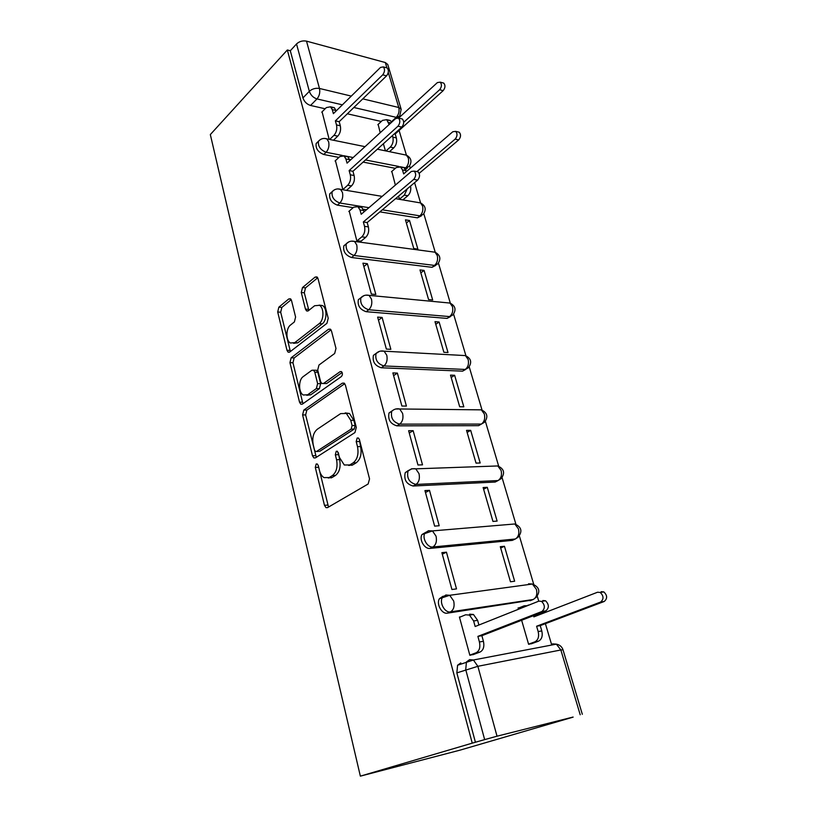 <?xml version="1.0" encoding="UTF-8"?>
<svg xmlns="http://www.w3.org/2000/svg" width="817" height="817" viewBox="0 0 817 817"><rect width="100%" height="100%" fill="white"/><g stroke="black" fill="none" stroke-linecap="round" stroke-linejoin="round"><path stroke-width="1.23" d="M316.179 464.005L315.301 467.406L324.461 505.294L325.952 507.633L327.505 507.643L368.14 484.001L369.539 478.885L359.419 439.566L358.418 438.014L357.152 438.035L356.202 441.599L357.489 446.623C358.857 454.027 357.407 459.44 353.148 462.871L349.737 464.955L344.274 464.985L339.647 457.775L337.421 451.27L336.236 451.29L335.327 454.773L336.553 459.716C337.86 466.977 336.461 472.267 332.376 475.565L329.108 477.567L324.002 477.608C321.857 476.27 320.335 473.87 319.447 470.408L318.262 465.537L317.282 463.985L316.179 464.005M318.293 465.649L328.516 507.051M359.347 439.311L360.583 446.572L357.489 446.623M338.381 452.73L339.627 459.634L336.553 459.716M405.64 169.64L407.601 167.761M379.864 211.879L417.446 217.833L421.49 215.8M346.204 243.987L343.814 245.866C342.926 251.432 345.499 255.323 351.535 257.518L432.009 267.312L435.788 265.382M446.766 302.75L449.973 303.056C455.498 305.895 456.458 309.857 452.873 314.943L449.646 316.587L368.712 309.755C362.513 307.621 359.919 303.607 360.91 297.715L358.357 299.676C357.356 305.568 359.95 309.572 366.139 311.696L447.032 318.395L450.514 316.567M376.29 353.261L373.42 355.354C372.276 361.594 374.891 365.73 381.253 367.773L462.555 371.153L465.69 369.437M392.262 410.777L389.035 412.983C387.738 419.601 390.363 423.89 396.899 425.841L478.599 425.667L481.632 423.911M408.459 470.418L405.222 472.675C403.741 479.712 406.386 484.154 413.126 486.013L495.184 482.05L497.819 480.682M426.127 532.143L422.011 534.532C418.835 539.383 424.503 549.3 429.946 548.411L512.341 540.374L514.485 539.383M442.865 596.328L439.454 598.677C435.992 603.794 441.793 614.394 447.399 613.159L531.653 600.117M291.526 300.564L290.443 298.797L288.738 298.971L278.852 307.172L277.698 311.982L286.961 350.268L288.115 352.158L289.739 352.025L326.943 323.318L328.22 318.252L318.038 278.679L316.945 276.922L315.096 277.106L302.494 287.553L301.279 292.506L305.446 309.102L306.569 310.92L308.336 310.756L314.627 305.732L319.498 305.313C324.226 307.907 324.012 320.315 319.181 323.655L294.753 342.65L290.341 343.007C285.756 340.546 285.838 328.373 290.454 325.074L294.396 321.918L295.591 317.027L291.526 300.564M287.339 49.98L472.246 743.143L360.358 776.15L210.326 134.57L287.339 49.98L290.311 50.756L296.52 43.955C299.339 41.371 302.668 40.431 306.508 41.136L385.328 62.541L387.758 64.502L401.178 109.325L398.767 107.507L388.269 72.396M303.822 410.073L302.596 414.913L312.472 455.723L313.851 457.918L315.423 457.888L354.946 432.561L356.304 427.454L345.428 385.154L344.12 383.102L342.292 383.183L303.822 410.073L306.855 410.103L305.629 414.934L316.302 457.316M299.512 402.158L289.953 362.636L291.138 357.805L328.465 329.271L330.313 329.139L331.508 331.038L335.981 348.42L334.674 353.485L318.967 365.036L317.711 369.999L320.581 381.498L321.847 383.51L323.583 383.418L340.117 371.643L341.404 371.582C342.742 373.175 342.732 374.84 341.373 376.555L302.372 404.109L300.768 404.18L299.512 402.158L302.545 402.199L292.966 362.758L289.953 362.636M381.273 121.488L347.348 113.798M325.156 108.773L310.542 105.454L316.976 98.928C313.268 97.713 310.715 95.18 309.337 91.32L296.52 43.955M580.213 714.783L560.85 649.975L477.863 666.304L497.022 736.199L573.105 717.05M551.741 645.032L545.399 623.667M542.406 613.567L542.049 612.352M538.73 601.179L537.28 596.277M533.746 584.38L519.367 535.911M515.915 524.279L502.077 477.618M498.697 466.201L485.369 421.296M482.04 410.052L469.213 366.833M465.925 355.742L453.588 314.137M450.33 303.178L438.453 263.135M435.236 252.269L423.809 213.748M420.602 202.953L414.587 182.671M410.297 168.22L409.603 165.882M404.201 154.689L406.406 155.148L399.094 130.465M573.125 717.132L460.124 750.118L360.358 776.15M497.022 736.199L484.655 739.61L465.731 669.654L466.436 661.964L469.663 659.625L473.411 659.993L457.581 665.242L460.808 662.904M472.246 743.143L484.655 739.61M519.265 607.787L518.07 607.971L518.448 609.268M460.645 616.845L459.43 617.039L469.857 655.285L474.391 654.162M446.45 552.18L441.874 552.649L451.924 589.506L456.509 588.894L446.45 552.18L442.283 554.171M504.457 546.277L500.29 546.696L510.472 581.775L514.649 581.234L504.457 546.277L500.668 548.003M429.497 490.343L424.942 490.578L434.634 526.117L439.199 525.75L429.497 490.343L425.473 492.528M487.279 487.32L483.123 487.535L492.957 521.42L497.114 521.083L487.279 487.32L483.613 489.209M413.147 430.682L408.623 430.712L417.967 464.985L422.512 464.842L413.147 430.682L409.256 433.051M470.674 430.355L466.538 430.375L476.035 463.116L480.182 462.984L470.674 430.355L467.13 432.397M352.607 464.863L351.821 465.353M331.968 477.455L331.212 477.914M397.368 373.093L392.865 372.92L401.882 406.018L406.406 406.069L397.368 373.093L393.6 375.626M454.63 375.279L450.504 375.115L459.695 406.774L463.821 406.825L454.63 375.279L451.188 377.454M382.121 317.466L377.638 317.108L386.359 349.073L390.853 349.329L382.121 317.466L378.475 320.152M439.107 321.99L435.001 321.663L443.886 352.29L448.002 352.515L439.107 321.99L435.767 324.308M367.384 263.707L362.932 263.176L371.357 294.069L375.83 294.498L367.384 263.707L363.851 266.536M424.074 270.417L419.989 269.937L428.588 299.573L432.683 299.972L424.074 270.417L420.837 272.858M349.206 211.103L356.855 240.903L361.196 241.097M409.521 220.478L405.457 219.844L413.78 248.552L417.865 249.093L409.521 220.478L406.376 223.021M391.823 171.407L395.367 185.091M335.419 160.653L342.834 189.473M395.357 168.333L363.105 162.103M350.799 159.724L349.676 159.499M338.902 157.415L323.757 154.484L326.106 152.268C320.356 149.909 317.823 146.223 318.497 141.208L320.305 139.595M366.496 209.755L363.371 209.264M353.189 207.651L337.411 205.149L339.831 203.014C333.949 200.727 331.385 196.938 332.162 191.658L334.296 189.891M443.325 596.267L444.325 596.124M521.634 620.266L528.619 644.317L532.725 643.285M322.082 111.827L329.149 139.299M378.159 124.378L380.181 132.742M318.293 141.76L316.169 143.465C315.495 148.469 318.017 152.146 323.757 154.484M332.008 192.026L329.762 193.823C328.985 199.103 331.539 202.871 337.411 205.149M290.311 50.756L302.933 97.917C304.302 101.757 306.835 104.27 310.542 105.454M475.433 742.326L456.846 672.881L457.581 665.242M398.573 196.141L399.442 199.134M329.721 139.411L333.969 135.346C336.451 132.477 337.298 129.015 336.502 124.94L335.378 120.865L339.188 121.692L340.311 125.767C341.108 129.832 340.26 133.283 337.778 136.143L333.53 140.187M383.377 143.772L385.43 150.839M328.24 478.006L332.182 477.445L329.108 477.567M339.627 459.634C340.934 466.875 339.545 472.155 335.45 475.453L332.182 477.445M348.675 465.465L352.821 464.863L349.737 464.955M360.583 446.572C361.951 453.956 360.501 459.358 356.232 462.779L352.821 464.863M344.754 383.694L306.855 410.103M314.484 449.973L315.433 451.495L316.557 451.474L351.147 429.099L352.086 425.534L350.748 420.306L346.367 413.463L340.658 413.606L317.262 429.272C313.34 432.673 312.002 437.881 313.248 444.897L314.484 449.973M318.487 451.433L316.557 451.474L318.487 451.433M345.203 412.912L349.451 413.484L353.832 420.316L355.17 425.534L354.231 429.088L319.6 451.413M331.018 329.864L294.151 357.948L292.966 362.758M323.379 383.551L326.637 383.51L342.129 372.501M303.199 376.627C298.358 379.772 298.409 392.446 303.27 394.999L307.641 394.774L316.363 388.565L317.619 383.622L314.77 372.154L313.534 370.183L311.828 370.285L303.199 376.627M306.732 395.285L310.685 394.836L307.641 394.774M315.117 370.244L316.577 370.295L317.803 372.266L320.662 383.704L319.406 388.637L310.685 394.836M302.545 402.199L303.127 403.578M293.599 343.324L297.776 342.823L294.753 342.65M319.192 305.129L322.541 305.568C327.27 308.162 327.055 320.55 322.215 323.869L297.776 342.823M317.701 277.78L305.517 287.85L304.302 292.792L308.857 310.348M291.199 299.676L281.845 307.417L280.691 312.206L290.392 351.524M536.902 614.343L537.259 615.558M528.568 644.164L534.818 641.876C538.158 640.109 539.271 636.668 538.168 631.561L536.606 626.241L600.628 602.047C603.926 599.137 603.794 595.94 600.219 592.458L597.544 592.233L533.848 616.876L533.491 615.671M527.363 605.714L524.279 605.775L518.141 608.226M527.894 605.223L529.365 604.917M601.159 591.692L603.834 591.906C607.399 595.379 607.542 598.565 604.243 601.465L540.231 625.618L541.794 630.918C542.897 636.004 541.783 639.435 538.444 641.202L534.818 641.876M531.264 643.827L538.444 641.202M540.231 625.618L536.606 626.241M469.816 655.122L476.076 652.783C479.405 650.955 480.529 647.35 479.426 641.978L477.884 636.382L481.877 635.687L483.429 641.274C484.522 646.625 483.409 650.22 480.069 652.037L472.9 654.723M469.632 614.17L473.462 614.476L477.608 620.328L478.915 625.025M542.866 600.526L545.542 600.771C549.116 604.457 549.249 607.817 545.94 610.84L481.877 635.687M477.884 636.382L541.937 611.484C545.245 608.451 545.113 605.08 541.548 601.383L538.863 601.128L475.157 626.516L473.625 620.971L469.479 615.089L465.639 614.782L459.501 617.315M356.947 240.913L361.839 236.838C364.484 234.142 365.383 230.639 364.535 226.329L363.33 221.969L367.18 222.541L368.385 226.891C369.233 231.191 368.334 234.683 365.699 237.369L360.787 241.423M358.489 207.161L361.768 207.304L364.178 211.736M416.476 171.539L418.12 171.856C420.152 174.378 419.989 177.126 417.63 180.118L367.18 222.541M363.33 221.969L413.739 179.383C416.098 176.39 416.251 173.623 414.219 171.1L411.38 171.427L361.206 214.279L360.001 209.949L357.917 206.691L353.7 207.201L348.818 211.429M401.065 167.403L404.037 167.659L406.304 171.641M416.874 171.621L455.14 139.115C457.418 136.286 457.591 133.702 455.672 131.374L452.822 131.731L403.659 173.919L402.475 169.895L400.524 166.964L396.265 167.546L391.486 171.703M399.523 199.144L404.323 195.13L407.264 188.839M457.775 131.864L459.215 132.201C461.135 134.519 460.962 137.093 458.684 139.921L419.203 173.327M410.553 186.072C411.257 190.004 410.348 193.231 407.836 195.743L404.323 195.13M403.036 199.746L407.836 195.743M342.936 189.493L347.674 185.255C350.238 182.467 351.106 178.984 350.289 174.797L349.125 170.579L352.954 171.284L354.118 175.492C354.935 179.669 354.067 183.151 351.504 185.919L346.765 190.147M344.692 156.558L347.817 156.68L349.952 160.489M400.953 118.679L402.383 119.006C404.272 121.406 404.088 124.102 401.831 127.084L352.954 171.284M349.125 170.579L397.961 126.206C400.218 123.214 400.391 120.518 398.502 118.108L395.683 118.516L347.062 163.145L345.908 158.958L343.998 155.935L339.801 156.578L335.072 160.99M389.137 124.521L386.727 119.67L382.479 120.365L377.842 124.674M385.981 150.951L390.291 147.101C392.814 144.384 393.661 141.065 392.844 137.154L392.395 135.612M403.71 122.315L439.617 89.737C441.803 86.908 441.997 84.376 440.2 82.149L437.381 82.588L398.573 118.128M387.37 120.232L390.22 120.467L391.649 122.223M442.487 82.762L443.733 83.099C445.531 85.315 445.336 87.838 443.151 90.656L395.193 133.988L396.357 137.91C397.164 141.811 396.316 145.12 393.794 147.836L390.291 147.101M389.484 151.676L393.794 147.836M395.193 133.988L394.397 133.814M331.304 107.578L334.316 107.681L336.195 110.918M385.93 67.607L387.166 67.944C388.933 70.231 388.739 72.866 386.574 75.848L339.188 121.692M335.378 120.865L382.724 74.837C384.878 71.845 385.083 69.2 383.316 66.902L380.518 67.413L333.387 113.665L332.264 109.611L330.517 106.802L326.34 107.589L321.755 112.164M318.354 467.314L315.301 467.406M359.296 441.558L356.202 441.599M338.401 454.701L335.327 454.773M377.383 149.194L406.406 155.148C411.308 157.906 412.217 161.664 409.154 166.423L405.732 167.822L400.054 166.709M404.946 168.496L405.732 167.822C408.275 165.167 409.133 161.889 408.306 157.977L406.406 155.148M417.987 202.483L420.489 202.912C425.575 205.69 426.505 209.509 423.277 214.36L419.907 215.851L382.305 209.826M417.446 217.833L419.907 215.851C422.522 213.278 423.41 209.979 422.552 205.966L420.489 202.912L395.571 198.664M432.162 251.81L435.001 252.198C440.292 254.996 441.241 258.877 437.841 263.84L434.542 265.413L354.027 255.476C347.991 253.27 345.407 249.369 346.285 243.793L348.808 241.883M432.009 267.312L434.542 265.413C437.238 262.921 438.137 259.612 437.258 255.476L435.001 252.198L354.517 241.423L356.723 244.896C357.57 249.277 356.672 252.8 354.027 255.476L351.535 257.518M447.032 318.395L449.646 316.587C452.424 314.177 453.353 310.858 452.444 306.61L449.973 303.056L369.07 295.366L371.49 299.124C372.368 303.638 371.439 307.182 368.712 309.755L366.139 311.696M461.809 355.385L465.414 355.589C471.195 358.459 472.185 362.513 468.386 367.732L465.251 369.447L383.908 365.945C377.536 363.892 374.921 359.735 376.065 353.495L379.486 351.341M462.555 371.153L465.251 369.447C468.11 367.129 469.07 363.79 468.131 359.419L465.414 355.589L384.113 351.177L386.778 355.252C387.687 359.909 386.727 363.473 383.908 365.945L381.253 367.773M477.332 409.807L481.356 409.848C487.422 412.779 488.443 416.925 484.41 422.307L481.376 424.074L399.646 424.135C393.1 422.164 390.465 417.875 391.762 411.247L389.035 412.983M478.599 425.667L481.376 424.074C484.318 421.868 485.308 418.508 484.338 414.005L481.356 409.848L399.676 408.97L402.607 413.402C403.557 418.202 402.567 421.776 399.646 424.135L396.899 425.841M495.041 466.047L497.819 465.956C504.212 468.927 505.263 473.206 500.974 478.762L498.043 480.559L415.965 484.44C409.215 482.571 406.57 478.108 408.03 471.062L411.727 468.764L415.771 468.835L419.019 473.666C419.999 478.619 418.978 482.214 415.965 484.44L413.126 486.013M495.184 482.05L498.043 480.559C501.097 478.466 502.108 475.096 501.107 470.459L497.819 465.956L415.771 468.835C412.83 468.335 410.246 469.07 408.03 471.062L405.222 472.675M512.841 524.136L514.822 523.973C521.573 527.026 522.666 531.428 518.09 537.198L515.302 539.006L432.887 546.981C427.434 547.87 421.756 537.913 424.932 533.062L428.486 530.723L432.448 530.907L436.043 536.166C437.054 541.293 436.002 544.888 432.887 546.981L429.946 548.411M512.341 540.374L515.302 539.006C518.448 537.035 519.5 533.654 518.458 528.875L514.822 523.973L432.448 530.907L422.011 534.532M530.1 600.74L533.164 599.515L450.443 611.882C444.836 613.107 439.005 602.476 442.477 597.36L445.878 595.001L449.718 595.287L453.701 601.036C454.763 606.326 453.67 609.942 450.443 611.882L447.399 613.159M391.414 121.774L396.235 117.342L353.853 107.497M342.384 104.831L316.976 98.928C319.416 95.977 320.254 92.484 319.478 88.461L351.29 96.1M362.789 98.857L398.767 107.507C399.564 111.316 398.727 114.605 396.235 117.342L399.717 116.055L401.178 109.325M386.921 67.872L385.328 62.541M306.508 41.136L319.478 88.461C315.607 87.858 312.227 88.808 309.337 91.32L302.933 97.917M398.757 166.454L365.485 159.958M353.158 157.548L343.538 155.669M342.262 155.424L326.106 152.268C328.587 149.409 329.445 145.916 328.648 141.79L326.8 138.819C323.532 137.889 320.754 138.686 318.497 141.208L316.169 143.465M368.927 207.681L339.831 203.014C342.394 200.247 343.273 196.734 342.456 192.475L340.434 189.268C337.186 188.41 334.429 189.207 332.162 191.658L329.762 193.823M410.828 469.275L411.727 468.764M439.454 598.677L449.718 595.287L532.388 584.022L528.517 583.798L531.019 584.206M535.809 597.717C540.691 591.712 539.557 587.147 532.388 584.022L536.412 589.353C537.494 594.286 536.412 597.676 533.164 599.515M358.357 299.676L363.861 295.672M395.561 409.011L399.676 408.97C396.643 408.388 393.998 409.143 391.762 411.247M380.313 351.116L384.113 351.177C381.008 350.524 378.322 351.29 376.065 353.495L373.42 355.354M365.679 295.172L369.07 295.366C365.904 294.641 363.187 295.417 360.91 297.715M351.514 241.138L354.517 241.423C351.31 240.627 348.563 241.423 346.285 243.793L343.814 245.866M337.789 188.911L382.162 196.386M324.482 138.41L365.025 146.662M456.846 672.881L477.863 666.304L473.411 659.993L556.367 644.143L552.598 643.857L555.458 644.317M560.85 649.975L562.995 649.77C561.912 646.676 559.706 644.797 556.367 644.143L560.85 649.975M335.45 475.453L332.376 475.565M356.232 462.779L353.148 462.871M327.535 505.11L324.461 505.294M344.304 383.234L342.292 383.183M315.525 455.651L312.472 455.723M305.629 414.934L302.596 414.913M354.231 429.088L351.147 429.099M355.17 425.534L352.086 425.534M353.832 420.316L350.748 420.306M294.151 357.948L291.138 357.805M330.66 329.414L328.465 329.271M326.637 383.51L323.583 383.418M341.557 371.694L340.117 371.643M319.406 388.637L316.363 388.565M320.662 383.704L317.619 383.622M317.803 372.266L314.77 372.154M322.215 323.869L319.181 323.655M308.469 309.347L305.446 309.102M304.302 292.792L301.279 292.506M305.517 287.85L302.494 287.553M317.415 277.351L315.096 277.106M289.964 350.422L286.961 350.268M280.691 312.206L277.698 311.982M281.845 307.417L278.852 307.172M290.852 299.155L288.738 298.971M541.794 630.918L538.168 631.561M604.243 601.465L600.628 602.047M479.426 641.978L483.429 641.274M476.076 652.783L480.069 652.037M473.625 620.971L477.608 620.328M541.937 611.484L545.94 610.84M364.535 226.329L368.385 226.891M361.839 236.838L365.699 237.369M360.001 209.949L363.851 210.561M413.739 179.383L417.63 180.118M405.988 170.569L402.475 169.895M458.684 139.921L455.14 139.115M350.289 174.797L354.118 175.492M347.674 185.255L351.504 185.919M345.908 158.958L349.737 159.703M397.961 126.206L401.831 127.084M390.883 122.928L388.514 122.387M396.357 137.91L392.844 137.154M443.151 90.656L439.617 89.737M336.502 124.94L340.311 125.767M333.969 135.346L337.778 136.143M332.264 109.611L336.073 110.479M382.724 74.837L386.574 75.848M397.818 117.791L398.369 117.291M582.317 714.293L562.995 649.77M327.699 507.531L325.952 507.633M315.433 457.877L313.851 457.918M349.451 413.484L346.367 413.463M316.577 370.295L313.534 370.183M302.219 404.201L300.768 404.18M322.541 305.568L319.498 305.313M307.907 311.022L306.569 310.92M289.432 352.219L288.115 352.158M603.834 591.906L600.219 592.458M469.479 615.089L473.462 614.476M541.548 601.383L545.542 600.771M357.917 206.691L361.768 207.304M414.219 171.1L418.12 171.856M404.037 167.659L400.524 166.964M459.215 132.201L455.672 131.374M343.998 155.935L347.817 156.68M398.502 118.108L402.383 119.006M390.22 120.467L386.727 119.67M443.733 83.099L440.2 82.149M330.517 106.802L334.316 107.681M383.316 66.902L387.166 67.944"/></g></svg>
